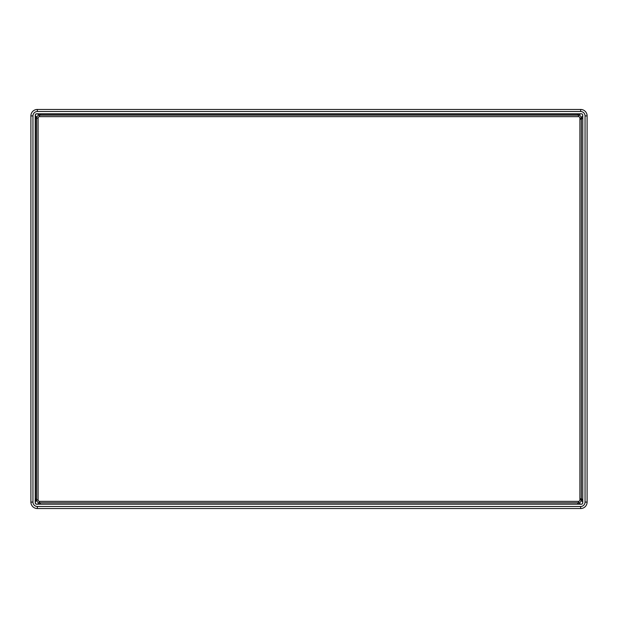 <?xml version="1.0" encoding="UTF-8"?>
<svg xmlns="http://www.w3.org/2000/svg" width="618" height="618" viewBox="0 0 618 618"><rect width="100%" height="100%" fill="white"/><g stroke="black" fill="none" stroke-linecap="round" stroke-linejoin="round"><path stroke-width="0.93" d="M580.65 109.456A6.45 6.45 0 0 1 587.1 115.906L587.1 502.094A6.45 6.45 0 0 1 580.65 508.544L37.35 508.544A6.45 6.45 0 0 1 30.9 502.094L30.9 115.906A6.45 6.45 0 0 1 37.35 109.456L580.65 109.456L580.65 111.51L37.35 111.51A4.396 4.396 0 0 0 32.955 115.906L32.955 502.094A4.396 4.396 0 0 0 37.35 506.49L580.65 506.49A4.396 4.396 0 0 0 585.045 502.094L585.045 115.906A4.396 4.396 0 0 0 580.65 111.51M35.234 115.164L35.234 502.836A1.375 1.375 0 0 0 36.609 504.211L581.391 504.211A1.375 1.375 0 0 0 582.766 502.836L582.766 115.164A1.375 1.375 0 0 0 581.391 113.789L36.609 113.789A1.375 1.375 0 0 0 35.234 115.164L36.64 117.721M36.616 119.328L35.527 118.239M582.766 502.913L582.473 501.515L581.36 500.279M580.974 499.892L580.356 499.274L581.175 498.456L582.766 500.055M580.356 499.274L579.916 499.715L580.356 499.274M578.842 502.805L580.07 503.909L581.468 504.211M578.618 504.211L577.235 502.828M36.532 504.211L37.93 503.909L39.158 502.805M40.765 502.828L39.382 504.211M36.609 504.133A1.298 1.298 0 0 1 35.311 502.836L35.234 502.913M36.64 500.279L35.527 501.515L35.311 502.836L35.234 501.183M35.527 499.761L36.616 498.672M35.527 501.515L35.527 116.485M581.391 504.211L579.746 504.211M36.609 113.789L36.609 113.867A1.298 1.298 0 0 0 35.311 115.164M39.158 115.195L37.93 114.091L36.609 113.867L38.254 113.789M39.683 114.091L40.765 115.172M37.93 114.091L580.07 114.091L578.842 115.195M581.391 113.789L580.07 114.091M577.235 115.172L578.317 114.091M580.974 118.108L580.356 118.726L579.916 118.285L581.175 119.544L582.766 117.945M581.36 117.721L582.473 116.485L582.766 115.087M578.448 501.36L578.448 502.828A2.935 2.935 0 0 0 581.384 499.892L579.916 499.892L579.916 118.108A1.468 1.468 0 0 0 578.448 116.64L39.552 116.64A1.468 1.468 0 0 0 38.084 118.108L38.084 499.892A1.468 1.468 0 0 0 39.552 501.36L578.448 501.36A1.468 1.468 0 0 0 579.916 499.892L579.916 118.108L581.384 118.108L581.384 499.892L581.384 118.108A2.935 2.935 0 0 0 578.448 115.172A2.935 2.935 0 0 1 581.384 118.108M578.448 502.828L39.552 502.828A2.935 2.935 0 0 1 36.616 499.892L36.616 118.108A2.935 2.935 0 0 1 39.552 115.172L578.448 115.172L578.448 116.64M37.35 506.49L37.35 508.544M580.65 508.544L580.65 506.49M32.955 115.906L30.9 115.906M32.955 502.094L30.9 502.094M37.35 111.51L37.35 109.456M587.1 115.906L585.045 115.906M587.1 502.094L585.045 502.094M39.552 502.828L39.552 501.36M36.616 499.892L38.084 499.892M36.616 118.108L38.084 118.108M39.552 115.172L39.552 116.64"/></g></svg>
